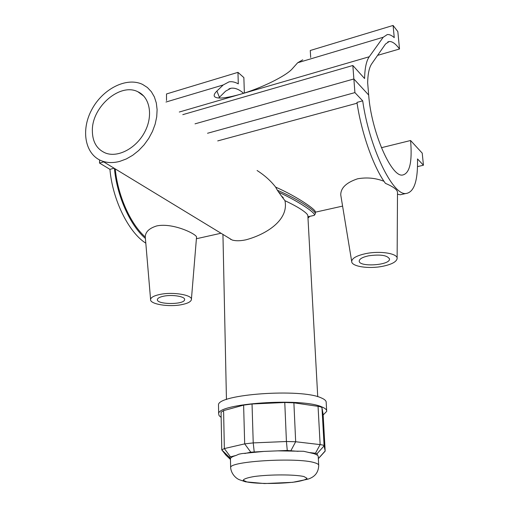 <?xml version="1.0" encoding="UTF-8"?>
<svg xmlns="http://www.w3.org/2000/svg" width="509" height="509" viewBox="0 0 509 509"><rect width="100%" height="100%" fill="white"/><g stroke="black" fill="none" stroke-linecap="round" stroke-linejoin="round"><path stroke-width="0.76" d="M417.514 166.608L423.45 165.221L422.222 153.133L410.591 140.509L381.406 147.705M410.591 140.509C412.398 162.186 409.656 173.709 402.364 175.077C391.077 176.928 371.169 131.023 368.675 95.03L353.87 78.971L195.023 123.846L353.87 78.971L354.913 92.6L362.694 100.846C369.19 147.12 392.452 195.189 405.73 193.541C414.052 192.548 417.978 181.013 417.507 158.929L423.45 165.221M145.809 243.168C128.739 232.518 112.502 199.884 109.931 169.338L99.522 163.058L99.605 159.953M99.522 163.058L103.721 161.9M207.538 133.256L354.913 92.6M181.777 304.624C168.956 307.296 149.582 304.166 150.581 299.432C150.969 297.345 154.074 295.684 159.896 294.45C173.155 291.581 193.127 295.061 191.371 299.776C190.735 301.85 187.535 303.466 181.777 304.624M163.643 296.193C172.373 294.317 185.537 296.55 184.602 299.674C184.449 304.904 156.008 304.681 157.408 299.445C157.745 298.077 159.826 296.995 163.643 296.193M382.66 266.296C391.542 264.457 396.365 261.912 397.122 258.661C398.165 253.527 380.223 250.555 365.742 253.628C356.714 255.607 352.031 258.216 351.687 261.441C351.401 266.512 368.694 269.134 382.66 266.296M368.643 255.804C380.579 254.201 387.54 255.289 389.519 259.068C390.034 265.418 358.355 267.333 359.233 260.92C359.589 258.795 362.726 257.09 368.643 255.804M397.122 258.317L397.504 192.548C397.542 189.857 393.514 186.797 385.434 183.361C373.644 167.448 361.384 133.078 356.968 102.398L362.694 100.846M340.947 196.137L340.756 194.972C340.68 187.967 346.298 182.572 357.611 178.793C366.855 177.17 375.655 178.004 384.002 181.299M403.472 194.044L400.233 194.769L397.497 194.234M115.257 168.918C117.719 195.564 130.539 224.17 145.262 236.997L145.498 239.491M145.262 236.997L145.262 236.73C145.504 231.818 149.341 228.21 156.759 225.92C173.537 222.388 198.427 234.999 196.506 237.48L191.409 299.33M109.931 169.338L114.092 168.212M357.089 103.2L217.718 140.91M145.377 238.428C130.183 225.436 116.879 195.876 114.417 168.403M278.544 192.16C300.45 202.181 317.272 214.257 314.168 215.39L311.362 216.007M314.168 215.39L315.332 213.844C316.693 211.719 298.961 199.401 277.373 190.251L281.299 195.844L283.29 197.696L282.775 197.816L284.957 200.686C293.432 204.675 299.725 208.213 303.835 211.305C306.685 213.405 308.034 214.976 307.875 216.013L317.731 396.708M307.932 216.968L309.046 216.719L307.99 218.062L309.612 216.529M308.091 217.967L309.701 216.471L309.014 216.529M257.09 170.509C264.565 175.293 270.743 180.816 275.611 187.089C297.606 196.767 316.814 210.312 315.23 211.967L315.313 213.341M275.611 187.089L277.373 190.251M326.657 410.617L326.193 402.594C326.384 400.927 324.755 399.368 321.3 397.923C301.22 388.182 216.961 394.29 218.501 405.037L218.52 406.023M323.151 414.969L326.695 411.387C326.899 409.777 325.264 408.282 321.803 406.888C301.678 397.516 217.12 403.484 218.666 413.836L219.099 415.662L221.154 417.38M221.059 412.258L223.591 410.623L243.614 405.126L252.038 403.993L284.773 402.492L293.89 402.823L318.055 406.341C320.505 406.716 321.809 407.232 321.981 407.887L323.107 414.084M324.907 451.445L325.175 450.968L324.106 445.878C323.94 445.33 322.617 444.904 320.136 444.605L295.672 441.748L286.427 441.513L253.227 442.9L244.683 443.88L224.354 448.569L221.765 449.873L225.932 455.141M308.467 452.469L315.453 453.233L317.056 453.716L317.431 455.154L314.136 453.697L303.65 451.286L277.691 450.853L263.738 451.426L241.96 453.576L238.823 454.2L236.163 455.402C232.658 456.458 230.749 457.534 230.443 458.622L230.45 458.806M318.685 465.035L318.214 456.21L317.431 455.154M277.691 450.853L287.273 450.459L298.134 451.337M244.784 453.513L250.791 452.189L263.738 451.426M230.437 458.66L229.298 457.177L236.163 455.402M119.825 161.359L126.327 158.942L132.677 155.302L138.658 150.562L144.072 144.874L148.73 138.423L152.471 131.43L155.162 124.139L156.721 116.803L157.109 109.658L156.308 102.952L154.361 96.901L151.351 91.703L147.387 87.503L142.603 84.437C126.531 76.598 102.404 89.043 91.588 109.969C80.479 130.775 85.277 155.36 102.538 161.181C107.825 162.963 113.583 163.02 119.825 161.359M92.352 130.189C92.326 141.769 96.812 149.43 105.827 153.171C118.323 157.809 136.495 148.049 144.836 131.806C153.336 115.632 149.9 97.181 137.888 91.766C120.245 82.515 92.205 106.553 92.352 130.189M284.957 200.686C289.087 220.473 265.431 234.668 245.892 239.828C240.363 240.999 235.782 241.062 232.155 240.013L226.702 236.698M281.299 195.844L282.775 197.816M282.47 197.594L283.29 197.696M302.734 59.833L297.67 62.76L292.338 68.715C286.408 75.816 260.831 88.439 240.153 94.318C225.684 98.352 217.152 99.115 214.556 96.615C213.615 95.348 214.404 93.491 216.917 91.047L223.19 84.971L229.044 81.86C231.958 81.364 235.037 82.038 238.295 83.87L237.964 72.354L243.868 77.603L244.352 93.032M393.094 25.45L394.246 37.634C391.714 35.363 389.398 34.338 387.292 34.555L383.232 37.246L369.248 56.754C366.365 60.845 364.813 68.111 364.597 78.545L352.839 65.496L353.87 78.971L368.675 95.03L367.651 82.63C367.88 73.71 369.222 67.449 371.691 63.848L385.517 44.009L389.213 41.522C392.261 41.293 395.69 43.787 399.514 48.998L397.834 31.596L393.094 25.45L310.267 50.493L310.681 57.453M243.55 93.287C239.103 89.342 234.91 87.663 230.965 88.261L225.627 91.13L218.692 98.027M399.514 48.998L377.602 55.36M237.964 72.354L166.507 93.955L166.5 100.553M352.839 65.496L182.788 114.652M318.055 406.341L320.136 444.605L315.453 453.233M290.957 450.548L295.672 441.748L293.89 402.823M284.773 402.492L286.427 441.513L287.273 450.459M254.201 451.814L253.227 442.9L252.038 403.993M243.614 405.126L244.683 443.88L250.791 452.189M230.348 456.681L224.354 448.569L223.591 410.623M221.86 449.962L229.33 457.267M303.949 476.545L307.067 478.333C305.941 479.663 301.958 480.878 295.112 481.972C279.626 483.932 256.93 483.957 247.011 481.991L243.2 480.28C243.728 478.95 247.38 477.696 254.163 476.526C270.012 474.375 294.654 474.394 303.949 476.545M230.443 458.622L230.641 467.51C231.067 473.701 236.055 478.778 240.025 479.949L245.535 481.813L264.508 483.55L292.707 482.322L307.544 479.262C314.734 477.162 318.456 472.575 318.71 465.512C318.901 464.507 317.533 463.578 314.607 462.732C297.95 457.158 229.534 461.192 230.641 467.51L230.666 468.108M323.1 413.97L325.175 450.968L318.341 458.577M317.056 453.716L324.106 445.878L321.981 407.887M230.462 459.493L225.799 455.014M216.917 91.047L219.404 97.283M223.19 84.971L165.998 102.029M369.248 56.754L179.295 112.025M383.232 37.246L297.67 62.76M184.602 299.674L184.602 299.311M389.493 258.75L389.519 259.068M351.687 261.441L340.756 194.966M405.73 193.541L400.233 194.769M150.581 299.432L145.262 236.73M314.168 215.383L307.92 216.77M196.404 238.74L221.014 233.243M315.249 212.208L342.589 206.107M218.501 405.037L218.666 413.836M221.778 449.765L221.052 412.042M318.348 458.647L325.143 451.184M229.298 457.177L221.765 449.873M232.149 240.019L102.538 161.181M222.942 234.414L226.448 399.546M143.831 96.144L137.888 91.766M230.615 239.084L230.622 239.465M230.965 88.261L228.929 88.865M389.213 41.522L387.763 41.948"/></g></svg>
